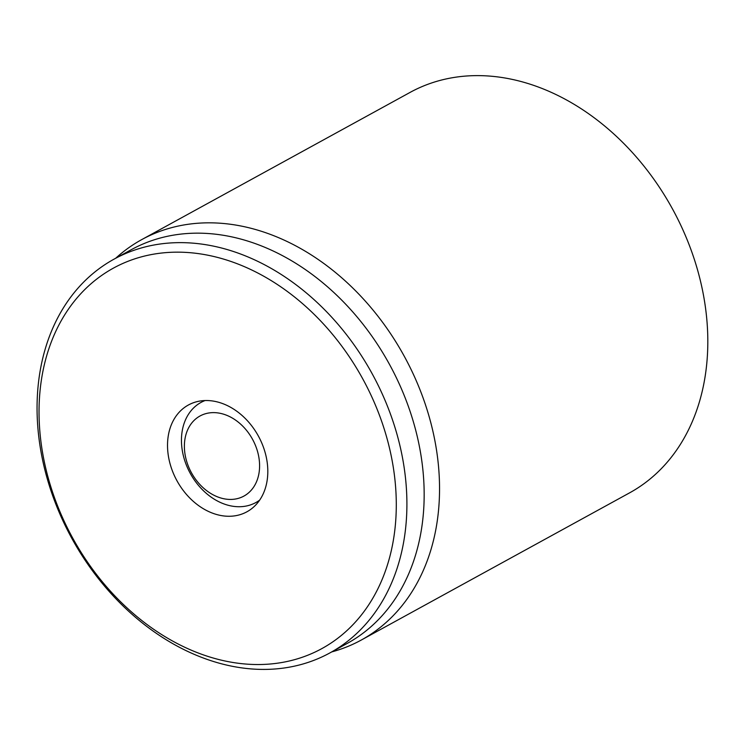 <?xml version="1.0" encoding="UTF-8"?>
<svg xmlns="http://www.w3.org/2000/svg" width="745" height="745" viewBox="0 0 745 745"><rect width="100%" height="100%" fill="white"/><g stroke="black" fill="none" stroke-linecap="round" stroke-linejoin="round"><path stroke-width="1.12" d="M361.306 640.029L629.609 492.845A228.333 174.144 -118.7 0 0 672.465 208.898A228.333 174.144 -118.7 0 0 409.974 92.464L141.662 239.648A228.333 174.144 61.3 0 1 273.666 235.662A228.333 174.144 61.3 0 1 433.59 434.335A228.333 174.144 61.3 0 1 361.306 640.029A228.333 174.144 61.3 0 1 331.711 651.922M223.584 403.948A60.885 46.441 61.3 0 1 266.226 456.927A60.885 46.441 61.3 0 1 246.949 511.778A60.885 46.441 61.3 0 1 176.947 480.73A60.885 46.441 61.3 0 1 188.383 405.01A60.885 46.441 61.3 0 1 223.584 403.948M196.596 652.369A216.916 165.437 61.3 0 1 74.547 300.943A216.916 165.437 61.3 0 1 381.85 421.875A216.916 165.437 61.3 0 1 196.596 652.369M200.172 656.801A224.534 171.238 -118.7 0 0 329.97 652.881A224.534 171.238 -118.7 0 0 401.052 450.613A224.534 171.238 -118.7 0 0 243.792 255.246A224.534 171.238 -118.7 0 0 113.994 259.176A224.534 171.238 -118.7 0 0 42.912 461.444A224.534 171.238 -118.7 0 0 200.172 656.801M329.97 652.881L347.235 643.41A224.534 171.238 -118.7 0 0 418.308 441.142A224.534 171.238 -118.7 0 0 261.057 245.776A224.534 171.238 -118.7 0 0 131.26 249.705L113.994 259.176M115.736 258.217A228.333 174.144 61.3 0 1 141.662 239.648M259.046 472.851A45.669 34.829 61.3 0 1 197.909 482.257A45.669 34.829 61.3 0 1 208.991 412.963A45.669 34.829 61.3 0 1 259.046 472.851M259.67 500.118A57.086 43.536 61.3 0 1 255.908 502.521A57.086 43.536 61.3 0 1 190.282 473.41A57.086 43.536 61.3 0 1 201.001 402.43A57.086 43.536 61.3 0 1 205.052 400.549M255.908 502.521L259.288 500.668M201.001 402.43L204.381 400.577"/></g></svg>
